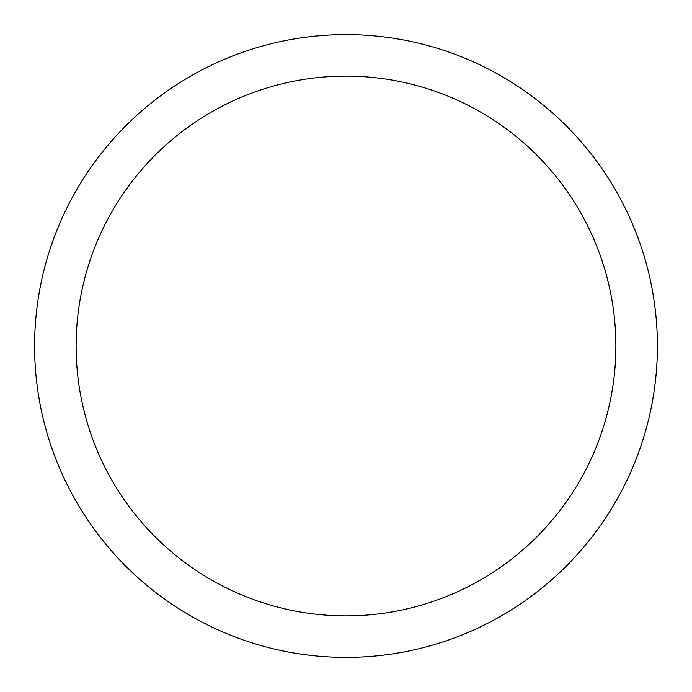 <?xml version="1.0" encoding="UTF-8"?>
<svg xmlns="http://www.w3.org/2000/svg" width="692" height="692" viewBox="0 0 692 692"><rect width="100%" height="100%" fill="white"/><g stroke="black" fill="none" stroke-linecap="round" stroke-linejoin="round"><path stroke-width="1.04" d="M346 34.6A311.4 311.4 0 0 1 657.4 346A311.4 311.4 0 0 1 346 657.4A311.4 311.4 0 0 1 34.6 346A311.4 311.4 0 0 1 346 34.6M346 76.12A269.88 269.88 0 0 1 615.88 346A269.88 269.88 0 0 1 346 615.88A269.88 269.88 0 0 1 76.12 346A269.88 269.88 0 0 1 346 76.12"/></g></svg>

